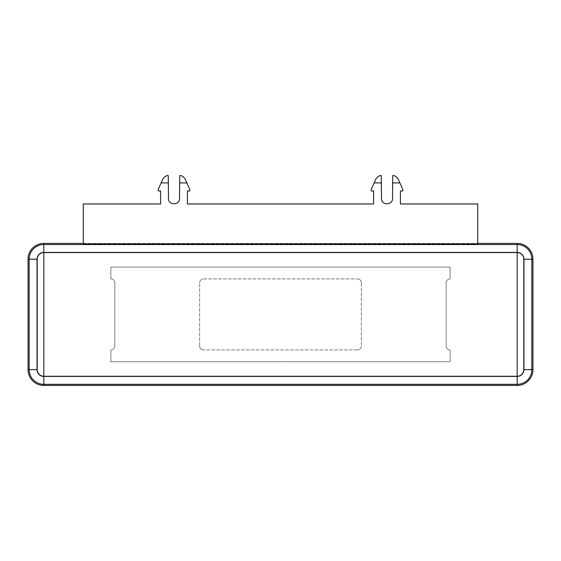 <?xml version="1.0" encoding="UTF-8"?>
<svg xmlns="http://www.w3.org/2000/svg" width="561" height="561" viewBox="0 0 561 561"><rect width="100%" height="100%" fill="white"/><g stroke="black" fill="none" stroke-linecap="round" stroke-linejoin="round"><path stroke-width="0.42" stroke-dasharray="2.81 2.1" d="M203.58 278.922L357.42 278.922L203.58 278.922A3.948 3.948 0 0 0 199.639 282.863A3.948 3.948 0 0 1 203.58 278.922M199.639 345.976L199.639 282.863L199.639 345.976A3.941 3.941 0 0 0 203.58 349.924A3.941 3.941 0 0 1 199.639 345.976M110.882 349.924L110.882 361.754L450.111 361.754L450.111 349.924A3.948 3.948 0 0 1 446.17 345.976L446.17 282.863A3.941 3.941 0 0 1 450.111 278.922L450.111 267.085L110.882 267.085L110.882 278.922A3.948 3.948 0 0 1 114.83 282.863L114.83 345.976A3.941 3.941 0 0 1 110.882 349.924L110.882 361.754L450.111 361.754L450.111 349.924A3.948 3.948 0 0 1 446.17 345.976L446.17 282.863A3.941 3.941 0 0 1 450.111 278.922L450.111 267.085L110.882 267.085L110.882 278.922A3.948 3.948 0 0 1 114.83 282.863L114.83 345.976A3.941 3.941 0 0 1 110.882 349.924M357.42 349.924L203.58 349.924L357.42 349.924A3.948 3.948 0 0 0 361.361 345.976A3.948 3.948 0 0 1 357.42 349.924M361.361 282.863L361.361 345.976L361.361 282.863A3.941 3.941 0 0 0 357.42 278.922A3.941 3.941 0 0 1 361.361 282.863M517.172 252.576A6.62 6.62 0 0 1 523.792 259.196L523.792 369.643A6.62 6.62 0 0 1 517.172 376.263L43.828 376.263L43.828 252.576A6.62 6.62 0 0 0 37.208 259.196L37.208 369.643A6.62 6.62 0 0 0 43.828 376.263L517.172 376.263L517.172 252.576L43.828 252.576M83.273 243.958L83.273 203.973L160.586 203.973L160.586 190.957L158.216 190.957L158.216 189.401L162.711 179.317C163.847 177.024 165.698 175.775 168.251 175.579L168.475 198.454C168.209 205.543 179.786 205.543 179.52 198.454L179.744 175.579C182.297 175.775 184.148 177.024 185.284 179.317L189.772 189.401L189.772 190.957L187.409 190.957L187.409 203.973L373.591 203.973L373.591 190.957L371.221 190.957L371.221 189.401L375.716 179.317C376.852 177.024 378.703 175.775 381.256 175.579L381.48 198.454C381.214 205.543 392.791 205.543 392.525 198.454L392.749 175.579C395.302 175.775 397.153 177.024 398.289 179.317L402.784 189.401M402.777 189.401L402.777 190.957L400.414 190.957L400.414 203.973L477.727 203.973L477.727 243.958M83.273 243.418L477.727 243.418L83.273 243.418M517.172 376.263L43.828 376.263"/><path stroke-width="0.84" d="M168.475 198.454L168.251 175.579C166.393 175.355 164.541 176.603 162.711 179.317L158.216 189.401L158.216 190.957L160.586 190.957L160.586 203.973L83.273 203.973L83.273 243.958L477.727 243.958L477.727 203.973L400.414 203.973L400.414 190.957L402.777 190.957L402.777 189.401L398.289 179.317C396.459 176.603 394.607 175.355 392.749 175.579L392.525 198.454C392.791 205.543 381.214 205.543 381.48 198.454L381.256 175.579C379.397 175.355 377.546 176.603 375.716 179.317L371.221 189.401L371.221 190.957L373.591 190.957L373.591 203.973L187.409 203.973L187.409 190.957L189.772 190.957L189.772 189.401L185.284 179.317C183.454 176.603 181.603 175.355 179.744 175.579L179.52 198.454C179.786 205.543 168.209 205.543 168.475 198.454M43.828 385.421A15.778 15.778 0 0 1 28.05 369.643L37.047 369.643A6.781 6.781 0 0 0 43.828 376.424L43.828 385.421L517.172 385.421A15.778 15.778 0 0 0 532.95 369.643L532.95 259.196A15.778 15.778 0 0 0 517.172 243.418L477.727 243.418M43.828 376.263A6.62 6.62 0 0 1 37.208 369.643L37.208 259.196A6.62 6.62 0 0 1 43.828 252.576L43.828 376.263L517.172 376.263A6.62 6.62 0 0 0 523.792 369.643L523.792 259.196A6.62 6.62 0 0 0 517.172 252.576L43.828 252.576M83.273 243.418L43.828 243.418A15.778 15.778 0 0 0 28.05 259.196L28.05 369.643M517.172 252.576L517.172 376.263M399.895 182.914L392.525 182.914M381.48 182.914L374.11 182.914M168.475 182.914L161.105 182.914M186.89 182.914L179.52 182.914M532.95 259.196L523.953 259.196L523.953 369.643L531.835 369.643A14.663 14.663 0 0 1 517.172 384.313L43.828 384.313A14.663 14.663 0 0 1 29.165 369.643L29.165 259.196L37.047 259.196L37.047 369.643M523.953 369.643A6.781 6.781 0 0 1 517.172 376.424L517.172 385.421M517.172 243.418L517.172 244.533A14.663 14.663 0 0 1 531.835 259.196L531.835 369.643L532.95 369.643M28.05 259.196L29.165 259.196A14.663 14.663 0 0 1 43.828 244.533L43.828 252.415A6.781 6.781 0 0 0 37.047 259.196M43.828 243.418L43.828 244.533L517.172 244.533L517.172 252.415L43.828 252.415M523.953 259.196A6.781 6.781 0 0 0 517.172 252.415M517.172 376.424L43.828 376.424"/></g></svg>

